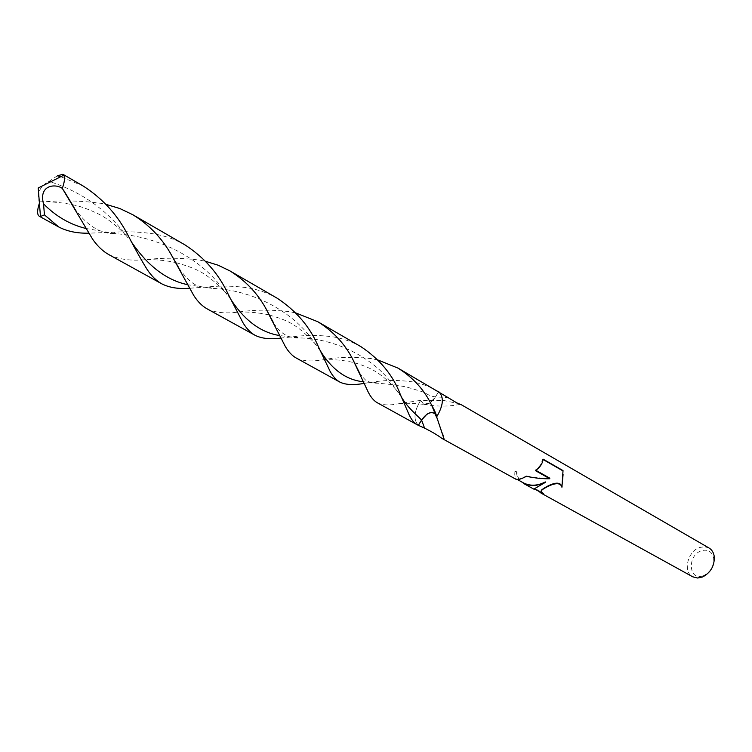 <?xml version="1.0" encoding="UTF-8"?>
<svg xmlns="http://www.w3.org/2000/svg" width="752" height="752" viewBox="0 0 752 752"><rect width="100%" height="100%" fill="white"/><g stroke="black" fill="none" stroke-linecap="round" stroke-linejoin="round"><path stroke-width="0.56" stroke-dasharray="3.76 2.82" d="M709.023 548.001L704.586 546.704L699.661 547.494C687.61 551.254 682.647 571.952 692.742 576.812M377.325 402.762C382.467 405.272 389.743 405.572 399.152 403.664L420.631 400.384L423.639 404.275C427.597 405.187 431.545 402.743 435.493 396.953L438.736 391.689L435.493 396.953C431.554 402.743 427.597 405.178 423.639 404.275L420.631 400.384L444.131 400.572L458.203 403.551M703.167 575.778L703.985 575.459C710.772 571.755 713.996 566.049 713.667 558.332C712.088 551.536 707.999 549.007 701.409 550.755C686.914 555.333 688.531 581.371 703.167 575.778M542.427 493.237L543.752 493.585L541.036 491.272M549.778 478.159C543.301 478.479 535.518 477.736 526.419 475.922L526.419 476.345M526.419 475.922C521.258 478.657 517.846 479.635 516.173 478.845L516.06 478.78C514.988 478.028 514.612 475.396 514.932 470.874L514.932 471.222C514.556 475.96 514.932 478.657 516.06 479.315L516.06 478.78M543.104 459.152L542.371 459.087C541.919 463.326 539.598 466.983 535.396 470.038L535.819 470.282M535.396 470.038L535.386 470.62M545.332 481.929L534.07 488.725L538.592 490.229L538.592 490.962L536.016 489.806M563.079 474.578L563.032 470.94M543.104 459.51L542.371 459.087M514.932 470.874L516.934 471.993C516.991 476.73 519.237 480.396 523.655 482.981M538.592 490.229L541.318 492.729M520.309 481.13L517.141 476.307L516.455 472.792L516.934 471.993M538.996 491.451L538.592 490.962M516.436 472.059L514.932 471.222M436.047 415.198L436.649 416.871L436.047 415.198M420.631 400.384C413.976 411.4 413.215 419.719 418.356 425.35C413.215 419.729 413.976 411.41 420.631 400.384M57.349 175.808L48.983 181.401C34.31 188.733 38.606 202.448 39.884 201.809L39.414 203.143M185.124 244.983C175.601 239.559 165.355 235.893 154.386 233.975C140.84 231.889 127.455 231.296 114.229 232.218L88.614 233.176M39.884 201.809L46.173 201.677C64.042 200.248 82.353 200.803 101.106 203.341L106.06 204.365M206.988 308.781C215.128 312.747 225.76 313.828 238.873 312.014C254.458 309.655 271.322 309.533 289.473 311.648L295.968 313.011M360.998 346.71C352.397 341.812 343.213 338.55 333.437 336.924C319.826 335.044 306.872 334.941 294.577 336.614L280.834 338.071M83.369 186.129L60.79 176.711M108.749 254.571C118.929 259.543 131.732 261.198 147.176 259.525C163.898 257.607 181.467 257.814 199.882 260.136L205.691 261.339M277.234 298.253C268.182 293.111 258.491 289.652 248.16 287.894C234.568 285.91 221.389 285.563 208.614 286.869L189.429 288.251M296.109 357.952C302.586 361.11 311.403 361.75 322.542 359.87C336.981 357.078 353.177 356.655 371.14 358.601L378.134 360.076M437.514 390.965C429.326 386.302 420.584 383.21 411.306 381.696C397.676 379.92 384.968 380.051 373.189 382.091L364.1 383.37M420.547 400.393L423.893 404.369L430.219 402.649L435.399 396.943L438.67 391.642M359.324 372.513C363.489 378.341 366.28 381.236 367.69 381.179C370.134 382.552 373.772 383.238 378.632 383.238L394.302 384.827L406.625 386.998L423.047 391.961L430.642 395.975L435.493 396.953L447.854 397.47M373.189 382.091L378.623 383.238L363.395 381.753M320.343 350.836L314.712 343.354C294.211 311.14 251.224 289.614 212.083 288.364L187.483 284.66M132.164 242.943L126.092 235.498C107.235 210.156 82.043 192.277 50.506 181.843M401.653 397.47L396.238 389.95C377.88 359.23 335.552 338.062 299.127 337.958L279.594 335.533M230.949 299.606L225.045 292.049C202.213 258.293 158.475 236.354 116.391 233.806L85.766 228.429M713.667 558.332L714.259 556.489M703.985 575.459L702.716 576.916M516.163 478.845L517.526 479.597M460.29 404.36C448.474 406.7 436.254 406.672 423.639 404.275L423.545 404.256M442.467 433.227L437.561 419.278M46.173 201.677C56.344 202.1 65.029 203.106 72.23 204.704M72.512 204.76C79.289 205.869 88.012 208.971 98.681 214.076C108.26 219.02 117.397 226.155 126.092 235.498L128.677 236.57M178.976 268.22C194.439 289.313 199.158 285.892 212.083 288.364L208.614 286.869M238.873 312.014C249.551 311.789 259.628 312.766 269.094 314.947M269.554 315.06C286.531 320.286 295.574 322.834 314.712 343.354L318.416 346.785M399.152 403.664C404.773 402.987 413.027 403.222 423.893 404.369M74.053 207.477C86.32 225.431 100.43 234.201 116.391 233.806L114.229 232.218M147.176 259.525C157.788 259.666 167.226 260.671 175.517 262.533M175.959 262.627C199.553 269.395 206.687 273.446 225.036 292.049L228.288 294.399M273.531 322.862C281.492 335.514 290.545 338.297 299.127 337.958L294.577 336.614M322.542 359.87C330.983 359.757 337.798 358.995 354.286 362.68M354.634 362.774C364.382 365.679 371.789 368.894 376.846 372.409C383.586 376.649 390.053 382.495 396.238 389.95L400.271 394.321"/><path stroke-width="1.13" d="M536.016 489.806L534.108 489.27L534.879 488.49L545.332 482.389L536.148 485.416L532.181 485.623L525.742 484.42L520.309 481.13M441.885 438.388L516.051 479.315C517.216 479.926 519.491 479.513 522.875 478.046L526.419 476.345C535.433 478.15 543.217 478.949 549.778 478.733L535.386 470.62C539.983 467.471 542.549 463.646 543.104 459.152L563.022 470.583L561.932 487.258C559.836 479.748 548.039 486.008 543 489.214L541.525 490.426L541.384 492.353L543.752 494.036L541.102 493.133L692.742 576.812L697.659 578.025L702.716 576.916C710.8 572.507 714.654 565.692 714.259 556.489C713.657 552.579 711.909 549.75 709.023 548.001L460.807 404.435C461.004 405.272 456.69 402.95 447.854 397.47L398.043 368.132C413.196 377.673 424.372 389.959 431.563 405.018C434.712 410.573 436.395 414.493 436.621 416.796L436.649 416.871C443.445 405.507 444.141 397.112 438.736 391.689C444.141 397.112 443.445 405.507 436.649 416.871L444.028 438.895L441.885 438.388C437.664 435.192 431.892 431.77 424.57 428.132L418.366 425.35L421.609 420.095C426.337 413.365 430.764 411.222 434.882 413.666L436.047 415.198L434.882 413.666C430.774 411.222 426.346 413.365 421.609 420.095L418.366 425.35L417.266 424.795C414.192 423.047 411.504 419.766 409.191 414.963L400.271 394.321C393.061 375.267 379.976 359.4 360.998 346.71L317.823 321.734C333.033 331.218 344.604 343.598 352.547 358.873L368.32 392.281C370.896 397.329 373.904 400.825 377.325 402.762L417.266 424.795M458.203 403.551L460.807 404.435M535.819 470.282L549.778 478.159L549.778 478.733M517.526 479.597L523.655 482.981C530.367 486.253 537.586 485.895 545.332 481.929L545.332 482.389M563.032 470.94L543.104 459.51M541.036 491.272L541.525 490.022C544.758 487.324 559.591 478.234 561.923 486.732L561.932 487.268M561.923 486.732L563.079 474.578M534.296 488.856L542.427 493.237M541.102 493.133L538.996 491.451M88.614 233.176C77.118 233.44 67.144 231.362 58.703 226.954L44.462 214.875L43.513 203.811C38.455 185.114 55.281 183.3 62.322 188.395C64.578 182.003 65.076 177.604 63.807 175.207L62.914 174.295L57.349 175.808L60.79 176.711M39.414 203.143C37.074 210.269 37.017 214.63 39.226 216.209L40.467 216.51L44.462 214.875M242.981 322.73L228.288 294.399C218.964 274.16 204.582 257.682 185.124 244.983L132.784 214.715C148.238 224.199 160.618 236.758 169.933 252.371L193.696 295.386C197.626 301.533 202.053 305.998 206.988 308.781L255.013 335.27C250.51 332.732 246.506 328.558 242.981 322.73M106.06 204.365L119.859 208.539L132.784 214.715M280.834 338.071C270.231 339.519 261.621 338.579 255.013 335.27M295.968 313.011L317.823 321.734M189.429 288.251C178.44 289.125 169.219 287.64 161.736 283.805C156.369 280.787 151.528 276.05 147.213 269.592C141.545 260.493 135.36 249.485 128.677 236.57C118.243 215.711 103.137 198.895 83.369 186.129L62.914 174.295M62.322 188.395L92.722 239.352C97.516 246.186 102.855 251.262 108.749 254.571L161.736 283.805M378.134 360.076L398.043 368.132M329.921 370.971L318.416 346.785C310.162 327.129 296.438 310.952 277.234 298.253L229.811 270.833C245.124 280.308 257.09 292.772 265.71 308.217L285.121 346.117C288.336 351.692 292.002 355.63 296.109 357.952L339.829 382.072C336.078 379.957 332.779 376.254 329.921 370.971M205.691 261.339L218.127 265.212L229.811 270.833M364.1 383.37C353.741 385.325 345.647 384.892 339.829 382.072M436.621 416.796L434.863 413.619C432.72 411.927 430.022 412.171 426.751 414.361L421.581 420.048L418.319 425.331M401.653 397.47C408.28 408.233 415.828 414.136 421.581 420.048L424.57 428.132M363.395 381.753C346.437 380.08 332.093 369.777 320.343 350.836M187.483 284.66C166.615 280.158 148.182 266.255 132.164 242.943M50.506 181.843L48.983 181.401M279.594 335.533C260.897 332.563 244.682 320.587 230.949 299.606M85.766 228.429C69.974 224.566 55.883 216.36 43.513 203.811M562.054 486.826L562.045 486.29M444.028 438.895L442.467 433.227M437.561 419.278L434.863 413.619M523.345 483.339L534.108 489.279M40.467 216.51L38.211 187.991L63.807 175.207M58.703 226.954L39.226 216.209M169.933 252.371L178.976 268.22M352.547 358.873L359.324 372.513M63.76 190.519L74.053 207.477M265.719 308.217L273.531 322.862M431.573 405.018L435.305 414.07"/></g></svg>

